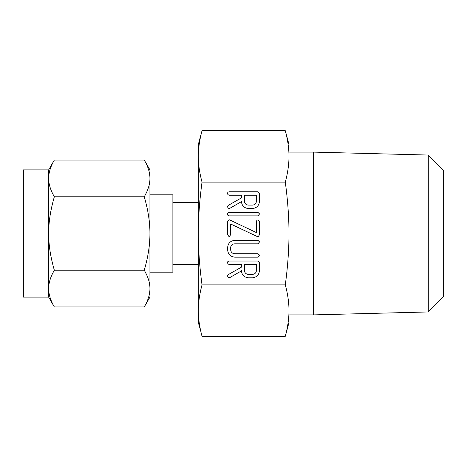 <?xml version="1.0" encoding="UTF-8"?>
<svg xmlns="http://www.w3.org/2000/svg" width="467" height="467" viewBox="0 0 467 467"><rect width="100%" height="100%" fill="white"/><g stroke="black" fill="none" stroke-linecap="round" stroke-linejoin="round"><path stroke-width="0.7" d="M259.57 213.927L258.023 215.865L229.069 215.865L227.908 215.287L227.522 213.927L227.855 212.94L229.069 212.421L258.023 212.421L259.57 213.927M257.731 236.769L230.645 223.997L230.645 234.778L229.139 236.751L227.633 234.778L227.633 221.399L228.929 219.788L229.566 219.869L256.453 232.613L256.453 221.399L256.891 220.261L257.959 219.858L259.465 221.399L259.465 234.778L258.158 236.816L257.731 236.769M259.57 255.221L258.035 257.159L234.72 257.159C230.313 256.617 227.949 254.112 227.633 249.652L227.633 247.44C228.1 243.167 230.465 240.814 234.72 240.382L258.035 240.382L259.57 241.888L258.023 243.827L234.662 243.827C232.35 243.961 231.007 245.163 230.645 247.428L230.645 249.658C230.861 252.133 232.204 253.488 234.662 253.715L258.023 253.715L259.57 255.221M248.269 277.807C243.955 277.229 241.667 274.742 241.398 270.346L241.398 270.924L229.904 277.526L229.081 277.807L227.966 277.188L227.522 275.793L228.1 274.73L241.398 267.177L241.398 264.474L229.11 264.474L227.919 263.908L227.522 262.536L227.861 261.549L229.063 261.03L257.924 261.03L259.465 262.565L259.465 270.3C259.191 274.713 256.891 277.211 252.577 277.807L248.269 277.807M286.545 135.745L285.302 130.719L202.018 130.719C199.537 139.919 198.306 148.483 198.329 156.416C198.312 164.361 199.537 172.93 202.018 182.107C199.537 200.512 198.306 217.64 198.329 233.5C198.312 249.396 199.537 266.529 202.018 284.893L285.302 284.893C287.783 266.488 289.009 249.36 288.991 233.5C289.009 217.604 287.777 200.471 285.302 182.107C287.783 172.907 289.009 164.343 288.991 156.416L288.991 322.51L288.991 314.898L313.41 314.898L313.41 152.102L288.991 152.102L288.991 144.49L288.991 156.416C289.009 148.465 287.777 139.902 285.302 130.719L288.991 144.49M202.018 182.107L285.302 182.107M248.269 208.551C243.955 207.967 241.667 205.48 241.398 201.09L241.398 201.668L229.904 208.27L229.081 208.551L227.966 207.932L227.522 206.537L228.1 205.474L241.398 197.915L241.398 195.218L229.11 195.218L227.919 194.651L227.522 193.28L227.861 192.293L229.063 191.774L257.924 191.774L259.465 193.309L259.465 201.043C259.191 205.457 256.891 207.955 252.577 208.551L248.269 208.551M286.761 136.72L286.971 137.707M287.135 138.512L287.293 139.341M287.485 140.357L287.59 140.952M287.725 141.723L287.853 142.493M288.011 143.532L288.069 143.929M288.408 146.539L288.454 146.93M288.577 148.103L288.612 148.488M288.705 149.493L288.734 149.878M288.816 151.034L288.863 151.793M288.991 322.51L285.302 336.281C287.783 327.081 289.009 318.517 288.991 310.584C289.009 302.639 287.777 294.07 285.302 284.893M288.95 313.217L288.933 313.684M288.676 317.817L288.641 318.202M288.53 319.37L288.489 319.755M288.373 320.776L288.332 321.098M288.168 322.358L288.116 322.755M287.97 323.736L287.853 324.495M287.719 325.318L287.596 326.007M287.438 326.906L287.351 327.361M287.117 328.564L286.977 329.258M313.41 314.898L428.286 311.95L428.286 155.05L313.41 152.102M198.37 153.783L198.387 153.316M198.638 149.183L198.673 148.798M198.79 147.63L198.831 147.245M198.948 146.224L198.983 145.902M199.146 144.642L199.205 144.245M199.351 143.264L199.467 142.505M199.602 141.682L199.718 140.993M199.882 140.094L199.964 139.639M200.203 138.436L200.343 137.742M202.018 284.893C199.537 294.093 198.306 302.657 198.329 310.584C198.312 318.535 199.537 327.098 202.018 336.281L285.302 336.281M198.329 322.51L198.329 310.584L198.329 322.51L200.775 331.255M200.559 330.28L200.349 329.293M200.185 328.488L200.022 327.659M199.835 326.643L199.724 326.048M199.596 325.277L199.467 324.507M199.31 323.468L199.251 323.071M198.907 320.461L198.866 320.07M198.738 318.897L198.703 318.512M198.615 317.507L198.586 317.122M198.504 315.966L198.457 315.207M428.286 155.05L443.65 170.414L443.65 296.586L428.286 311.95M202.018 130.719L198.329 144.49L198.329 156.416L198.329 144.49M198.329 310.584L198.329 156.416M198.329 202.404L172.883 202.404M172.883 264.596L198.329 264.596M149.936 272.168L172.883 272.168L172.883 194.832L149.936 194.832M48.667 169.889L54.347 160.047C50.524 166.614 48.626 172.737 48.667 178.412L48.667 169.889L23.35 169.889L23.35 297.111L48.667 297.111L48.667 178.412C48.626 184.08 50.524 190.203 54.347 196.77C50.524 209.911 48.626 222.152 48.667 233.5C48.626 244.848 50.524 257.089 54.347 270.23C50.524 276.797 48.626 282.92 48.667 288.588C48.626 294.263 50.524 300.386 54.347 306.953L48.667 297.111M144.256 160.047L149.936 169.889L149.936 178.412C149.977 172.737 148.086 166.614 144.256 160.047L54.347 160.047M144.256 196.77C148.086 190.203 149.977 184.08 149.936 178.412L149.936 233.5C149.977 222.152 148.086 209.911 144.256 196.77L54.347 196.77M144.256 270.23C148.086 257.089 149.977 244.848 149.936 233.5L149.936 297.111L144.256 306.953C148.086 300.386 149.977 294.263 149.936 288.588C149.977 282.92 148.086 276.797 144.256 270.23L54.347 270.23M144.256 306.953L54.347 306.953M256.453 264.474L244.41 264.474L244.41 270.305C244.585 272.74 245.875 274.094 248.269 274.368L252.577 274.368C254.964 274.082 256.26 272.728 256.453 270.305L256.453 264.474M256.453 195.218L244.41 195.218L244.41 201.049C244.585 203.484 245.875 204.838 248.269 205.106L252.577 205.106C254.964 204.826 256.26 203.472 256.453 201.049L256.453 195.218"/></g></svg>
